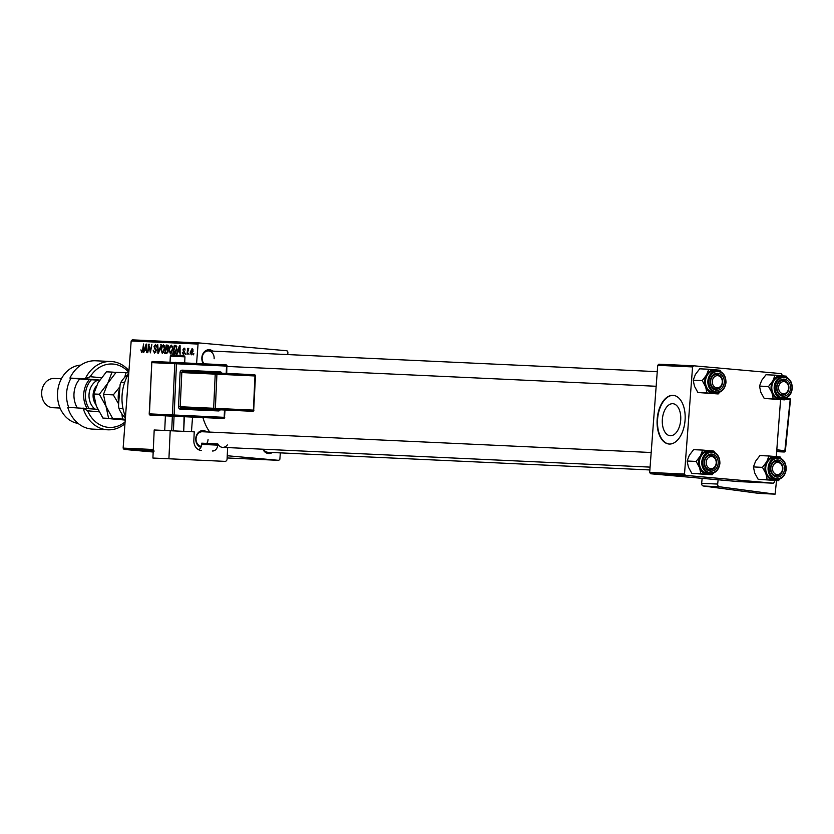 <?xml version="1.0" encoding="UTF-8"?>
<svg xmlns="http://www.w3.org/2000/svg" width="834" height="834" viewBox="0 0 834 834"><rect width="100%" height="100%" fill="white"/><g stroke="black" fill="none" stroke-linecap="round" stroke-linejoin="round"><path stroke-width="1.25" d="M680.69 420.148A16.065 9.174 -84.9 0 0 672.955 403.719A16.065 9.174 -84.9 0 0 662.363 419.304A16.065 9.174 -84.9 0 0 670.098 435.723A16.065 9.174 -84.9 0 0 680.69 420.148M685.058 420.336A24.415 13.938 -84.9 0 0 673.299 395.368A24.415 13.938 -84.9 0 0 657.192 419.043A24.415 13.938 -84.9 0 0 668.951 444.011A24.415 13.938 -84.9 0 0 685.058 420.336M673.497 395.389A24.415 13.938 -84.9 0 0 657.599 419.075A24.415 13.938 -84.9 0 0 669.149 444.022M200.9 447.368A8.548 7.016 -87.4 0 1 195.771 438.476A8.548 7.016 -87.4 0 1 206.707 431.939M651.187 452.497L202.401 431.741A7.329 6.015 92.6 0 0 196.073 438.528A7.329 6.015 92.6 0 0 201.328 446.346M203.413 363.801A8.548 7.016 -87.4 0 1 201.849 357.64A8.548 7.016 -87.4 0 1 212.785 351.114M214.13 358.766A7.329 6.015 92.6 0 0 208.479 350.916A7.329 6.015 92.6 0 0 202.151 357.703A7.329 6.015 92.6 0 0 204.184 363.832M209.751 432.085A46.402 38.083 -87.4 0 1 202.933 417.563M196.584 363.488L198.044 344.067L131.178 340.981L132.272 339.845L199.138 342.941L287.011 350.78L287.918 352.094L287.73 354.586M227.255 455.739L278.775 460.337L279.87 459.211L280.339 452.862M144.428 450.694L143.667 450.621M143.646 450.662L143 450.579M154.186 451.048L150.474 450.714L153.925 450.954M153.237 450.756L124.037 449.401L153.175 452.007M227.15 457.949L278.775 460.337M145.116 450.683L149.422 450.965L145.116 450.683M146.69 450.652L153.06 451.131L146.69 450.652M185.565 354.481L185.263 353.251L185.565 354.481M188.984 354.648L188.682 353.407L188.984 354.648M170.459 353.897L169.062 350.134L170.011 346.391L171.554 345.172L172.951 349.05L170.459 353.897M177.121 354.096L176.579 354.075L179.477 345.651L180.102 345.683L180.123 354.231L179.633 351.875L177.903 351.802L177.121 354.096M166.685 353.616L164.736 353.522L166.206 345.036L168.114 345.276L168.645 347.236L167.811 349.279L168.291 351.031L166.685 353.616M158.491 353.23L157.845 353.209L157.741 344.651L158.335 352.011L161.264 344.807L158.491 353.23M141.665 352.563L140.915 349.863L141.77 351.573L142.562 349.999L143.594 343.994L143.041 350.238L141.624 352.563M147.774 352.74L148.733 344.233L150.12 351.552L151.861 344.379L150.391 352.855L148.994 345.547L147.774 352.74M191.455 431.699L192.55 417.083M124.037 449.401L123.13 448.098L131.178 340.981M123.13 448.098L153.289 449.495M143.75 352.553L143.208 352.532L146.106 344.108L146.732 344.14L146.753 352.688L146.263 350.332L144.532 350.259L143.75 352.553M154.53 353.157L153.237 350.207L154.634 352.167L155.729 350.791L154.009 346.631L155.541 344.432L156.761 347.163L155.447 345.432L154.519 346.6L156.239 350.728L154.457 353.157M154.592 352.167L155.822 352.271L154.592 352.167M162.349 353.522L160.952 349.759L161.9 346.016L163.454 344.807L164.851 348.675L162.328 353.522M183.355 354.492L182.312 352.229L183.438 353.72L184.168 352.803L182.938 349.8L184.126 348.091L185.138 350.019L184.053 348.862L183.449 349.696L184.679 352.751L183.313 354.492M183.397 353.72L184.397 353.804L183.397 353.72M174.285 353.96L172.847 353.897L174.306 345.412L175.526 345.474L176.954 349.039L175.088 353.793L174.285 353.96M191.267 354.857L190.246 352.334L192.143 348.456L193.134 351.104L191.267 354.857M187.035 354.554L187.587 348.362L187.879 349.665L188.797 348.31L187.035 354.554M193.676 354.857L193.363 353.626L193.676 354.857M684.505 474.056L685.412 475.359L650.593 473.754L649.686 472.44L684.505 474.056L692.564 366.929L657.734 365.323L658.829 364.197L693.659 365.803L781.531 373.642L782.375 375.769M650.593 473.754L738.476 481.593L773.295 483.199L774.39 482.073L774.505 480.509M776.298 456.605L780.582 399.684M685.412 475.359L773.295 483.199M649.686 472.44L657.734 365.323M693.659 365.803L692.564 366.929M272.343 452.497A8.548 7.016 -87.4 0 1 262.898 449.213M199.138 342.941L198.044 344.067M263.408 449.234A7.329 6.015 92.6 0 0 268.037 452.299L649.874 469.949M206.842 443.407A7.329 6.015 92.6 0 0 208.052 439.601M149.276 344.286L148.733 344.233M150.996 349.373L150.474 349.321M149.755 347.934L149.213 347.893M146.732 344.171L146.106 344.108M145.742 346.777L144.876 349.269L146.263 349.342L146.284 345.057L145.742 346.777M146.742 349.436L144.876 349.269M142.677 351.656L141.77 351.573M156.25 350.092L155.656 350.04M155.77 348.643L154.446 348.529M156.656 345.537L155.447 345.432M158.877 352.052L158.335 352.011M161.254 344.838L160.712 344.786M162.703 346.089L161.9 346.016M162.255 346.694L161.452 349.832L162.463 352.532L164.35 348.56L163.36 345.797L162.255 346.694M164.59 345.912L163.36 345.797M163.683 352.636L162.463 352.532M167.988 345.203L166.206 345.036M166.539 346.058L166.091 348.695L166.915 348.737L168.134 347.246L166.539 346.058M168.176 348.883L166.091 348.695M168.385 348.476L167.759 348.424M165.914 349.686L165.424 352.553L166.873 352.573L167.79 350.978L166.988 349.738L165.914 349.686M167.811 352.772L165.424 352.553M167.863 352.667L166.873 352.573M184.689 352.313L184.105 352.261M185.054 348.956L184.053 348.862M180.102 345.714L179.477 345.651M179.112 348.32L178.247 350.812L179.633 350.885L179.654 346.6L179.112 348.32M180.113 350.978L178.247 350.812M176.057 345.568L174.306 345.412M174.65 346.433L173.524 352.928L174.181 352.959L176.454 348.956L176.016 346.642L174.65 346.433M175.766 353.126L173.524 352.928M176.829 346.715L175.39 346.464M175.786 353.105L174.181 352.959M172.701 346.277L170.355 347.069L169.062 350.134M170.803 346.464L170.011 346.391M172.961 348.977L171.46 346.173M171.783 353.011L170.563 352.907L172.45 348.935M169.563 350.197L170.563 352.907M192.06 349.238L190.757 352.261L191.33 354.085L192.623 351.083L192.06 349.238L192.998 349.321M192.268 354.169L191.33 354.085M193.884 353.668L193.363 353.626M143.177 450.475L145.95 450.683L143.177 450.475M128.728 373.642A41.512 34.079 92.6 0 0 122.118 394.774A41.512 34.079 92.6 0 0 125.475 416.812M712.007 473.441A11.885 9.758 -87.4 0 1 707.534 474.327A11.885 9.758 92.6 0 1 699.559 467.645A11.885 9.758 -87.4 0 1 698.704 461.609A11.885 9.758 -87.4 0 1 700.456 455.802L696.15 461.421L699.559 467.645L700.873 473.775L712.1 474.775L713.727 472.93M704.219 461.973A8.548 7.016 -87.4 0 1 711.85 454.082A8.548 7.016 -87.4 0 1 718.199 463.224A8.548 7.016 -87.4 0 1 710.568 471.127A8.548 7.016 -87.4 0 1 704.219 461.973M716.51 463.099A7.329 6.015 92.6 0 0 710.849 455.249A7.329 6.015 92.6 0 0 704.521 462.036A7.329 6.015 92.6 0 0 710.182 469.886A7.329 6.015 92.6 0 0 716.51 463.099M699.434 461.671A10.988 9.018 92.6 0 0 707.92 473.451L710.287 473.556A10.988 9.018 -87.4 0 1 701.811 461.786A10.988 9.018 -87.4 0 1 711.298 451.601A10.988 9.018 -87.4 0 1 719.784 463.37A10.988 9.018 -87.4 0 1 710.287 473.556C715.739 473.201 718.939 469.813 719.909 463.391C719.857 456.511 716.979 452.591 711.298 451.601L708.931 451.496A10.988 9.018 92.6 0 0 699.434 461.671M712.1 474.775L691.824 473.358L688.415 467.134L687.112 461.004L696.15 461.421M691.824 473.358L700.873 473.775M687.112 461.004L689.311 455.281L693.607 449.662L702.655 450.079L700.456 455.802A11.885 9.758 -87.4 0 1 709.317 450.621L702.655 450.079M714.957 452.716L713.883 451.079L709.317 450.621A11.885 9.758 -87.4 0 1 712.997 451.882M706.304 461.442A6.109 5.014 92.6 0 0 710.172 468.593A6.109 5.014 92.6 0 0 716.114 463.767A6.109 5.014 92.6 0 0 712.257 456.615A6.109 5.014 92.6 0 0 706.304 461.442M716.406 463.965A7.329 6.015 -87.4 0 1 710.182 469.886A7.329 6.015 -87.4 0 1 704.626 461.181A7.329 6.015 -87.4 0 1 710.849 455.249A7.329 6.015 -87.4 0 1 716.406 463.965M772.513 468.791A6.109 5.014 92.6 0 0 777.653 474.619A6.109 5.014 92.6 0 0 782.532 468.239A6.109 5.014 92.6 0 0 777.392 462.422A6.109 5.014 92.6 0 0 772.513 468.791M782.845 468.155A7.329 6.015 -87.4 0 1 776.485 475.807A7.329 6.015 -87.4 0 1 770.814 468.812A7.329 6.015 -87.4 0 1 777.163 461.171A7.329 6.015 -87.4 0 1 782.845 468.155M778.31 479.362A11.885 9.758 -87.4 0 1 773.848 480.238A11.885 9.758 92.6 0 1 765.873 473.566A11.885 9.758 -87.4 0 1 765.018 467.52A11.885 9.758 -87.4 0 1 766.759 461.713L762.464 467.342L765.873 473.566L767.186 479.686L778.403 480.697L780.04 478.841M770.533 467.895A8.548 7.016 -87.4 0 1 778.164 460.003A8.548 7.016 -87.4 0 1 784.513 469.146A8.548 7.016 -87.4 0 1 776.881 477.038A8.548 7.016 -87.4 0 1 770.533 467.895M782.813 469.021A7.329 6.015 92.6 0 0 777.163 461.171A7.329 6.015 92.6 0 0 770.835 467.947A7.329 6.015 92.6 0 0 776.485 475.807A7.329 6.015 92.6 0 0 782.813 469.021M765.748 467.593A10.988 9.018 92.6 0 0 774.223 479.362L776.6 479.477A10.988 9.018 -87.4 0 1 768.114 467.697A10.988 9.018 -87.4 0 1 777.611 457.522A10.988 9.018 -87.4 0 1 786.097 469.281A10.988 9.018 -87.4 0 1 776.6 479.477C782.042 479.123 785.253 475.724 786.222 469.302C786.16 462.432 783.293 458.502 777.611 457.522L775.245 457.418A10.988 9.018 92.6 0 0 765.748 467.593M778.403 480.697L758.137 479.269L754.728 473.045L753.415 466.925L762.464 467.342M758.137 479.269L767.186 479.686M753.415 466.925L755.614 461.202L759.92 455.572L768.969 455.989L766.759 461.713A11.885 9.758 -87.4 0 1 775.63 456.542L768.969 455.989M781.27 458.627L780.186 456.99L775.63 456.542A11.885 9.758 -87.4 0 1 779.31 457.793M722.307 381.503A6.109 5.014 92.6 0 0 717.157 375.675A6.109 5.014 92.6 0 0 712.278 382.045A6.109 5.014 92.6 0 0 717.428 387.873A6.109 5.014 92.6 0 0 722.307 381.503M710.578 382.076A7.329 6.015 -87.4 0 1 716.927 374.424A7.329 6.015 -87.4 0 1 722.609 381.409A7.329 6.015 -87.4 0 1 716.26 389.061A7.329 6.015 -87.4 0 1 710.578 382.076M718.178 393.95L697.902 392.522L694.493 386.309L693.179 380.179L695.389 374.456L699.684 368.826L708.733 369.243L706.534 374.966L702.228 380.596L705.637 386.82L706.951 392.95L718.178 393.95L719.805 392.105M724.277 382.399A8.548 7.016 -87.4 0 1 716.646 390.291A8.548 7.016 -87.4 0 1 710.297 381.148A8.548 7.016 -87.4 0 1 717.928 373.257A8.548 7.016 -87.4 0 1 724.277 382.399M710.599 381.211A7.329 6.015 92.6 0 0 716.26 389.061A7.329 6.015 92.6 0 0 722.588 382.274A7.329 6.015 92.6 0 0 716.927 374.424A7.329 6.015 92.6 0 0 710.599 381.211M715.009 370.671A10.988 9.018 92.6 0 0 705.512 380.846A10.988 9.018 92.6 0 0 713.998 392.626L716.364 392.731A10.988 9.018 -87.4 0 1 707.889 380.95A10.988 9.018 -87.4 0 1 717.376 370.776A10.988 9.018 -87.4 0 1 725.861 382.556A10.988 9.018 -87.4 0 1 716.364 392.731C721.817 392.376 725.017 388.988 725.987 382.556C725.934 375.686 723.057 371.756 717.376 370.776L715.009 370.671M721.035 371.881L719.961 370.244L708.733 369.243M697.902 392.522L706.951 392.95M693.179 380.179L702.228 380.596M718.084 392.616A11.885 9.758 -87.4 0 1 713.612 393.492A11.885 9.758 -87.4 0 1 705.637 386.82A11.885 9.758 -87.4 0 1 706.534 374.966A11.885 9.758 -87.4 0 1 715.395 369.796A11.885 9.758 92.6 0 1 719.075 371.047M788.505 388.853A6.109 5.014 92.6 0 0 784.638 381.701A6.109 5.014 92.6 0 0 778.695 386.528A6.109 5.014 92.6 0 0 782.553 393.679A6.109 5.014 92.6 0 0 788.505 388.853M777.017 386.267A7.329 6.015 -87.4 0 1 783.241 380.346A7.329 6.015 -87.4 0 1 788.787 389.051A7.329 6.015 -87.4 0 1 782.563 394.972A7.329 6.015 -87.4 0 1 777.017 386.267M784.481 399.861L764.215 398.443L760.806 392.22L759.493 386.09L761.692 380.367L765.998 374.747L775.047 375.164L772.837 380.888L768.541 386.517L771.95 392.741L773.264 398.861L784.481 399.861L786.118 398.016M790.59 388.31A8.548 7.016 -87.4 0 1 782.959 396.213A8.548 7.016 -87.4 0 1 776.61 387.07A8.548 7.016 -87.4 0 1 784.241 379.168A8.548 7.016 -87.4 0 1 790.59 388.31M776.913 387.122A7.329 6.015 92.6 0 0 782.563 394.972A7.329 6.015 92.6 0 0 788.891 388.196A7.329 6.015 92.6 0 0 783.241 380.346A7.329 6.015 92.6 0 0 776.913 387.122M781.322 376.582A10.988 9.018 92.6 0 0 771.825 386.757A10.988 9.018 92.6 0 0 780.301 398.537L782.678 398.652A10.988 9.018 -87.4 0 1 774.192 386.872A10.988 9.018 -87.4 0 1 783.689 376.697A10.988 9.018 -87.4 0 1 792.164 388.477A10.988 9.018 -87.4 0 1 782.678 398.652C788.12 398.287 791.33 394.899 792.3 388.477C792.237 381.597 789.371 377.677 783.689 376.697L781.322 376.582M787.348 377.802L786.264 376.165L775.047 375.164M764.215 398.443L773.264 398.861M759.493 386.09L768.541 386.517M784.387 398.537A11.885 9.758 -87.4 0 1 779.926 399.413A11.885 9.758 -87.4 0 1 771.95 392.741A11.885 9.758 -87.4 0 1 772.837 380.888A11.885 9.758 -87.4 0 1 781.708 375.717A11.885 9.758 92.6 0 1 785.388 376.968M124.662 382.368L120.972 382.201L120.086 384.724L118.491 405.949L118.991 408.535A25.635 21.048 92.6 0 0 125.402 417.824M123.015 408.723L118.991 408.535M128.248 374.456A25.635 21.048 92.6 0 0 120.972 382.201M128.822 372.381A31.744 26.062 92.6 0 0 90.197 376.718L101.414 377.719M110.985 361.497L95.66 360.788A34.184 28.064 92.6 0 0 69.92 378.083L85.235 378.792A34.184 28.064 -87.4 0 1 110.985 361.497A34.184 28.064 -87.4 0 1 128.947 370.682M99.726 380.085L85.235 378.792L90.197 376.718M80.846 365.104A29.305 24.05 92.6 0 0 57.577 392.22A29.305 24.05 92.6 0 0 78.146 423.432M61.414 378.761L54.356 378.438A14.647 12.03 92.6 0 0 41.7 392.001A14.647 12.03 92.6 0 0 53.011 407.711L60.058 408.034M99.569 380.304L70.942 378.323A29.305 24.05 92.6 0 0 66.637 392.647A29.305 24.05 92.6 0 0 68.669 407.336M124.954 423.755A34.184 28.064 -87.4 0 1 107.826 429.802L92.501 429.093A34.184 28.064 92.6 0 1 67.721 407.294L97.734 409.317M107.826 429.802A34.184 28.064 -87.4 0 1 83.046 408.003L87.633 410.808A31.744 26.062 92.6 0 0 125.09 421.931M69.92 378.083L70.942 378.323M99.027 411.819L87.633 410.808M91.563 379.595A20.756 17.034 92.6 0 0 86.955 404.365A20.756 17.034 92.6 0 0 89.102 408.545M87.038 408.358A21.976 18.046 -87.4 0 1 85.349 404.865A21.976 18.046 -87.4 0 1 89.509 379.407M79.762 378.959A21.976 18.046 92.6 0 0 75.602 404.407A21.976 18.046 92.6 0 0 77.176 407.732M112.684 418.543L106.033 406.387L108.597 418.355L125.256 419.763L112.684 418.543L125.298 419.21M103.468 394.43L107.774 383.265L99.382 394.242L106.033 406.387L103.468 394.43L113.309 394.889L118.636 403.948M121.9 413.893L122.525 418.991M116.051 372.412L112.069 372.089L107.774 383.265L116.166 372.287L125.997 372.735L124.693 377.364M119.94 386.736L113.309 394.889M128.77 372.954L125.997 372.735M118.73 402.739A23.196 19.046 -87.4 0 1 119.846 387.925M125.236 420.065L102.936 418.084L96.285 405.939L93.721 393.982L98.016 382.816L106.418 371.828L112.069 372.089M93.721 393.982L99.382 394.242M102.936 418.084L108.597 418.355M703.385 486.013A2.439 2.002 -87.4 0 1 701.644 483.324L717.667 484.064A2.439 2.002 92.6 0 0 719.398 486.754L703.385 486.013L759.086 493.405L775.109 494.155L776.527 480.603M701.644 483.324L702.165 478.351M719.398 486.754L775.109 494.155M717.667 484.064L718.116 479.779M171.356 362.331L202.912 363.78L184.679 362.936L184.96 356.848L170.324 356.17L170.042 362.269L171.356 362.331M154.196 429.979L170.209 430.73L168.916 458.773L152.903 458.033L154.196 429.979L171.689 430.792L172.367 416.156M184.377 416.708L183.709 431.345L194.239 431.835L170.209 430.73M183.709 431.345L184.074 416.698M174.066 416.239L173.389 430.865L183.397 431.334M173.389 430.865L171.689 430.792M194.239 431.835L193.842 440.362A9.768 8.017 -87.4 0 0 201.411 450.496L201.213 450.485M227.63 447.577L227.098 459.013A2.439 2.002 92.6 0 1 224.992 461.358L168.916 458.773M227.359 444.929A7.329 6.015 -87.4 0 1 222.626 447.347A7.329 6.015 -87.4 0 1 218.133 444.501L217.768 443.907L217.705 445.127A6.109 5.014 -87.4 0 1 212.42 450.996M198.628 449.745A6.109 5.014 92.6 0 0 201.692 444.386L217.705 445.127M217.768 443.907L201.745 443.167L201.692 444.386M165.403 415.832L164.725 430.469M156.114 349.269L155.009 349.165M159.44 350.343L158.877 350.29M168.197 348.852L166.915 348.737M167.832 352.73L166.373 352.594M184.554 351.729L183.668 351.646M702.822 461.848A10.258 8.423 92.6 0 0 710.443 472.826A10.258 8.423 92.6 0 0 719.596 463.35A10.258 8.423 92.6 0 0 711.986 452.372A10.258 8.423 92.6 0 0 702.822 461.848M769.136 467.77A10.258 8.423 92.6 0 0 776.756 478.747A10.258 8.423 92.6 0 0 785.909 469.271A10.258 8.423 92.6 0 0 778.289 458.293A10.258 8.423 92.6 0 0 769.136 467.77M725.674 382.525A10.258 8.423 92.6 0 0 718.064 371.547A10.258 8.423 92.6 0 0 708.9 381.023A10.258 8.423 92.6 0 0 716.521 392.001A10.258 8.423 92.6 0 0 725.674 382.525M791.987 388.435A10.258 8.423 92.6 0 0 784.367 377.468A10.258 8.423 92.6 0 0 775.213 386.945A10.258 8.423 92.6 0 0 782.834 397.912A10.258 8.423 92.6 0 0 791.987 388.435M96.379 386.006A13.427 11.03 92.6 0 0 94.096 401.248A13.427 11.03 92.6 0 0 95.681 404.25M94.94 409.067A16.357 13.427 -87.4 0 1 90.239 402.447A16.357 13.427 -87.4 0 1 97.682 380.137M776.819 449.724L784.846 450.798L790.173 399.83L785.128 399.163M786.035 398.11L789.6 398.589A1.22 0.698 97.6 0 1 790.173 399.83L790.684 399.924A1.22 1.22 0 0 0 789.631 398.589L786.035 398.11M776.673 451.632L784.023 451.976L776.725 451.006M790.465 399.934L785.367 450.892L784.846 450.798A1.22 0.698 -82.4 0 1 784.023 451.976A1.22 1.001 92.6 0 0 784.096 451.986A1.22 1.22 0 0 0 785.367 450.892L785.138 450.892M172.69 355.055L182.709 355.513L172.69 355.055M226.202 373.413L226.546 366.095L176.474 363.791L174.118 415.019L224.179 417.323L224.513 410.005M180.092 372.517L181.791 372.589L180.217 406.742L213.65 408.285L215.224 374.132L181.791 372.589A1.22 1.001 -87.4 0 1 182.844 371.411L254.328 374.716L182.844 371.411A1.22 0.698 92.6 0 1 182.208 370.16A2.439 2.002 92.6 0 0 180.092 372.517L178.518 406.658A2.439 2.002 92.6 0 0 180.405 409.192L218.456 410.943A2.439 2.002 92.6 0 0 220.239 409.817M182.208 370.16L220.249 371.912A2.439 2.002 92.6 0 1 221.927 373.215M149.432 413.873L172.419 414.936L174.786 363.707L151.798 362.644L149.432 413.873A1.22 1.001 -87.4 0 0 150.381 415.144L173.368 416.208A1.22 0.698 -87.4 0 0 174.118 415.019L172.419 414.936A1.22 1.001 -87.4 0 0 173.368 416.208L150.381 415.144A1.22 1.22 0 0 1 149.213 413.862L151.798 362.644A1.22 1.001 -87.4 0 1 152.851 361.476L225.899 364.844A1.22 0.698 92.6 0 1 226.546 366.095L227.067 366.116A1.22 1.22 0 0 0 225.899 364.844L225.899 364.844M152.851 361.476L170.042 362.269L152.851 361.476A1.22 1.22 0 0 0 151.579 362.644M223.429 418.501L173.368 416.208L223.429 418.501A1.22 1.22 0 0 0 224.7 417.344L224.179 417.323A1.22 0.698 92.6 0 1 223.429 418.501A1.22 1.001 -87.4 0 0 224.482 417.334L225.044 410.036M255.267 375.978L255.485 375.988A1.22 1.22 0 0 0 254.328 374.716L254.328 374.716A1.22 0.698 -87.4 0 1 254.964 375.967L216.923 374.216L215.349 408.368L253.39 410.119L254.964 375.967L255.485 375.988L253.692 410.13A1.22 1.001 -87.4 0 1 252.639 411.298L181.155 408.003A1.22 1.001 -87.4 0 1 180.217 406.742L178.518 406.658M253.911 410.14L253.39 410.119A1.22 0.698 -87.4 0 1 252.639 411.298L252.639 411.298A1.22 1.22 0 0 0 253.911 410.14M254.328 374.716L220.895 373.163A1.22 0.698 92.6 0 1 220.249 371.912M216.923 374.216A1.22 0.698 -87.4 0 0 215.224 374.132L216.923 374.216M215.349 408.368L213.65 408.285A1.22 1.001 -87.4 0 0 214.588 409.557L214.588 409.557A1.22 0.698 -87.4 0 0 215.349 408.368M252.639 411.298L181.155 408.003A1.22 0.698 92.6 0 0 180.405 409.192M218.456 410.943A1.22 0.698 92.6 0 1 219.123 409.765M176.474 363.791A1.22 0.698 -87.4 0 0 174.786 363.707L176.474 363.791M226.848 366.105L226.723 373.434M222.626 447.347L650.082 467.113M657.265 371.662L208.479 350.916M656.16 386.278L227.046 366.439M776.673 451.642L784.096 451.986M184.96 356.848L183.918 355.576L182.709 355.513C177.944 356.024 170.678 353.449 170.324 356.17"/></g></svg>
